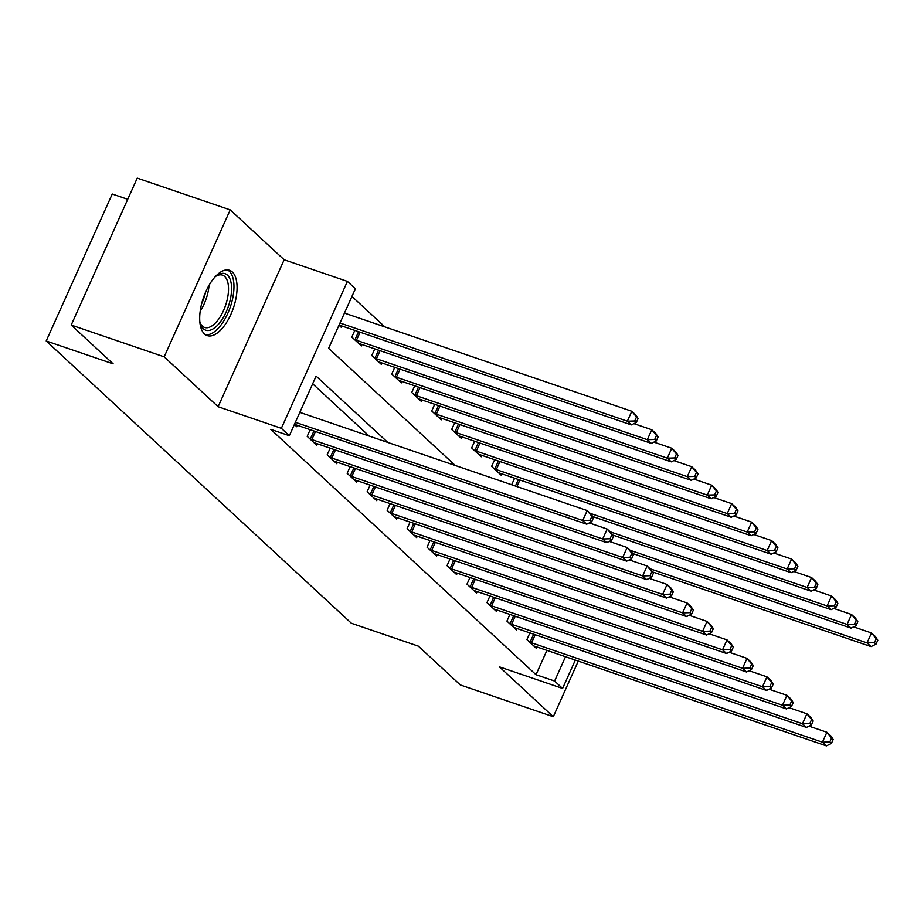 <?xml version="1.0" encoding="UTF-8"?>
<svg xmlns="http://www.w3.org/2000/svg" width="924" height="924" viewBox="0 0 924 924"><rect width="100%" height="100%" fill="white"/><g stroke="black" fill="none" stroke-linecap="round" stroke-linejoin="round"><path stroke-width="1.39" d="M232.305 271.968A34.511 15.835 108.9 0 0 229.545 270.293A34.511 15.835 108.9 0 0 204.585 294.583A34.511 15.835 108.9 0 0 204.458 333.922A34.511 15.835 108.9 0 0 207.219 335.597A34.511 15.835 108.9 0 0 232.178 311.319A34.511 15.835 108.9 0 0 232.305 271.968M127.72 199.318L112.243 194.028L46.2 340.979L351.409 623.273L418.364 646.153L460.314 684.95L553.291 716.724L578.297 661.099M46.2 340.979L113.155 363.86L71.206 325.063L137.249 178.113L230.226 209.887L164.183 356.837L218.122 406.722L281.346 428.32L347.389 281.381L355.382 288.762L328.609 348.336L455.266 465.488M218.122 406.722L284.165 259.771L230.226 209.887M284.165 259.771L347.389 281.381M384.892 326.9L351.94 296.431M71.206 325.063L164.183 356.837M339.004 325.225L341.418 327.466L342.053 326.045M354.804 330.399L351.813 337.064L361.399 345.934L362.035 344.525M374.774 348.879L371.783 355.544L381.369 364.414L382.005 362.993M394.756 367.348L391.753 374.024L401.351 382.882L401.986 381.473M414.726 385.828L411.734 392.492L421.321 401.363L421.956 399.942M434.707 404.308L431.704 410.972L441.291 419.831L441.926 418.422M454.677 422.776L451.686 429.441L461.272 438.311L461.908 436.89M474.647 441.256L471.656 447.921L481.242 456.779L481.878 455.37M494.629 459.725L491.626 466.389L501.224 475.259L501.859 473.85M511.653 484.753L514.599 478.205M387.78 442.434L316.112 376.137L289.339 435.712L270.744 429.36L536.001 674.705L546.939 650.381M369.184 436.07L312.67 383.807M294.375 424.509L296.8 426.749L297.436 425.34M310.187 429.695L307.184 436.359L316.77 445.229L317.406 443.809M330.157 448.175L327.165 454.839L336.752 463.698L337.387 462.289M350.127 466.643L347.135 473.307L356.722 482.178L357.357 480.757M370.108 485.123L367.105 491.787L376.692 500.646L377.339 499.237M390.078 503.592L387.087 510.256L396.673 519.126L397.308 517.717M410.06 522.072L407.057 528.736L416.643 537.595L417.278 536.186M430.03 540.54L427.038 547.204L436.625 556.075L437.26 554.666M450 559.02L447.008 565.684L456.595 574.555L457.23 573.134M469.981 577.488L466.978 584.153L476.576 593.023L477.211 591.614M489.951 595.968L486.96 602.633L496.546 611.503L497.181 610.083M509.933 614.437L506.929 621.101L516.516 629.972L517.151 628.563M529.902 632.917L526.911 639.581L536.498 648.452L537.133 647.031M575.34 660.094L562.589 688.449L499.364 666.839L553.291 716.724M562.589 688.449L554.608 681.057L565.534 656.733M536.001 674.705L554.608 681.057M289.339 435.712L281.346 428.32M295.368 422.303L582.732 520.501L586.717 524.197L295.865 424.797A4.424 0.785 -155.8 0 0 294.594 424.439L294.421 424.393M299.826 412.37L587.19 510.568L591.187 514.264L593.485 517.787L591.88 516.308L590.101 520.281L591.695 521.76L593.485 517.787M590.101 520.281L582.732 520.501L587.19 510.568L591.88 516.308M586.717 524.197L591.695 521.76M339.05 325.109L339.212 325.144A4.424 0.785 24.2 0 1 340.482 325.514L631.346 424.901L627.35 421.205L631.808 411.272L344.456 313.086M636.509 417.013L631.808 411.272L635.804 414.968L638.103 418.491L636.509 417.013L634.719 420.986L636.324 422.464L638.103 418.491M634.719 420.986L627.35 421.205L339.986 323.007M636.324 422.464L631.346 424.901M309.783 438.761L310.337 439.004A4.424 0.785 -155.8 0 0 311.838 439.581L602.702 538.969L606.698 542.665L315.835 443.277A4.424 0.785 -155.8 0 0 314.564 442.908L314.172 442.827M589.293 522.938L607.16 529.048L611.157 532.732L613.455 536.255L611.861 534.788L610.071 538.75L611.676 540.228L613.455 536.255M610.071 538.75L602.702 538.969L607.16 529.048L611.861 534.788M606.698 542.665L611.676 540.228M329.764 457.241L330.307 457.472A4.424 0.785 -155.8 0 0 331.82 458.061L622.672 557.449L626.668 561.145L335.816 461.746A4.424 0.785 -155.8 0 0 334.534 461.388L334.153 461.295M609.263 541.406L627.142 547.516L631.138 551.212L633.437 554.735L631.831 553.257L630.053 557.23L631.646 558.708L633.437 554.735M630.053 557.23L622.672 557.449L627.142 547.516L631.831 553.257M626.668 561.145L631.646 558.708M349.734 475.71L350.288 475.952A4.424 0.785 -155.8 0 0 351.79 476.53L642.654 575.918L646.65 579.614L355.786 480.226A4.424 0.785 -155.8 0 0 354.516 479.856L354.123 479.775M629.244 559.886L647.112 565.996L651.108 569.692L653.407 573.215L651.813 571.737L650.022 575.698L651.616 577.177L653.407 573.215M650.022 575.698L642.654 575.918L647.112 565.996L651.813 571.737M646.65 579.614L651.616 577.177M358.801 343.532L359.182 343.624A4.424 0.785 24.2 0 1 360.464 343.982L651.316 443.381L647.32 439.685L651.79 429.752L633.91 423.642M656.479 435.493L651.79 429.752L655.786 433.448L658.084 436.971L656.479 435.493L654.7 439.466L656.294 440.944L658.084 436.971M654.7 439.466L647.32 439.685L356.468 340.286A4.424 0.785 24.2 0 1 354.966 339.709L354.412 339.478M656.294 440.944L651.316 443.381M378.771 362.012L379.163 362.093A4.424 0.785 24.2 0 1 380.434 362.462L671.298 461.85L667.301 458.154L671.76 448.232L653.892 442.122M676.46 453.961L671.76 448.232L675.756 451.917L678.054 455.44L676.46 453.961L674.67 457.934L676.264 459.413L678.054 455.44M674.67 457.934L667.301 458.154L376.438 358.766A4.424 0.785 24.2 0 1 374.936 358.189L374.382 357.946M676.264 459.413L671.298 461.85M398.741 380.48L399.133 380.572A4.424 0.785 24.2 0 1 400.404 380.931L691.268 480.33L687.271 476.634L691.741 466.701L673.862 460.591M696.43 472.441L691.741 466.701L695.726 470.397L698.024 473.92L696.43 472.441L694.64 476.414L696.246 477.893L698.024 473.92M694.64 476.414L687.271 476.634L396.419 377.235A4.424 0.785 24.2 0 1 394.906 376.657L394.363 376.426M696.246 477.893L691.268 480.33M369.704 494.19L370.258 494.421A4.424 0.785 -155.8 0 0 371.771 495.01L662.624 594.398L666.62 598.094L375.756 498.706A4.424 0.785 -155.8 0 0 374.486 498.336L374.093 498.244M649.214 578.355L667.082 584.465L671.078 588.161L673.377 591.683L671.783 590.205L669.992 594.178L671.598 595.657L673.377 591.683M669.992 594.178L662.624 594.398L667.082 584.465L671.783 590.205M666.62 598.094L671.598 595.657M418.722 398.96L419.115 399.041A4.424 0.785 24.2 0 1 420.385 399.411L711.237 498.798L707.253 495.102L711.711 485.181L693.832 479.071M716.4 490.91L711.711 485.181L715.707 488.865L718.006 492.388L716.4 490.91L714.622 494.883L716.216 496.361L718.006 492.388M714.622 494.883L707.253 495.102L416.389 395.715A4.424 0.785 24.2 0 1 414.888 395.137L414.333 394.894M716.216 496.361L711.237 498.798M215.015 276.946A29.868 13.71 -71.1 0 1 216.978 275.444A29.868 13.71 -71.1 0 1 231.554 287.248A29.868 13.71 -71.1 0 1 218.722 323.978A29.868 13.71 -71.1 0 1 200.439 323.839A29.868 13.71 -71.1 0 1 199.803 321.46M200.081 322.638A27.651 12.693 108.9 0 0 204.608 327.454A27.651 12.693 108.9 0 0 216.62 321.702A27.651 12.693 108.9 0 0 228.17 294.294A27.651 12.693 108.9 0 0 222.488 275.133A27.651 12.693 108.9 0 0 215.962 276.172M205.347 334.65A34.292 15.743 108.9 0 0 219.219 327.235A34.292 15.743 108.9 0 0 233.391 294.317A34.292 15.743 108.9 0 0 227.477 269.9M389.685 512.658L390.24 512.901A4.424 0.785 -155.8 0 0 391.741 513.478L682.605 612.866L686.59 616.562L395.738 517.174A4.424 0.785 -155.8 0 0 394.467 516.805L394.074 516.724M669.184 596.835L687.063 602.945L691.06 606.641L693.358 610.163L691.753 608.685L689.974 612.647L691.568 614.125L693.358 610.163M689.974 612.647L682.605 612.866L687.063 602.945L691.753 608.685M686.59 616.562L691.568 614.125M409.655 531.138L410.21 531.369A4.424 0.785 -155.8 0 0 411.711 531.958L702.575 631.346L706.571 635.042L415.708 535.654A4.424 0.785 -155.8 0 0 414.437 535.285L414.044 535.192M689.165 615.303L707.033 621.413L711.03 625.109L713.328 628.632L711.734 627.153L709.944 631.127L711.549 632.605L713.328 628.632M709.944 631.127L702.575 631.346L707.033 621.413L711.734 627.153M706.571 635.042L711.549 632.605M429.637 549.607L430.191 549.849A4.424 0.785 -155.8 0 0 431.693 550.427L722.545 649.815L726.541 653.511L435.689 554.123A4.424 0.785 -155.8 0 0 434.407 553.753L434.026 553.672M709.135 633.783L727.015 639.893L731.011 643.589L733.309 647.112L731.704 645.633L729.925 649.607L731.519 651.074L733.309 647.112M729.925 649.607L722.545 649.815L727.015 639.893L731.704 645.633M726.541 653.511L731.519 651.074M449.607 568.087L450.161 568.318A4.424 0.785 -155.8 0 0 451.663 568.907L742.526 668.295L746.523 671.991L455.659 572.603A4.424 0.785 -155.8 0 0 454.389 572.233L453.996 572.141M729.117 652.252L746.985 658.362L750.981 662.058L753.279 665.58L751.686 664.102L749.895 668.075L751.489 669.554L753.279 665.58M749.895 668.075L742.526 668.295L746.985 658.362L751.686 664.102M746.523 671.991L751.489 669.554M469.577 586.555L470.131 586.798A4.424 0.785 -155.8 0 0 471.644 587.375L762.496 686.763L766.493 690.459L475.629 591.071A4.424 0.785 -155.8 0 0 474.358 590.702L473.966 590.621M749.087 670.732L766.955 676.842L770.951 680.538L773.249 684.06L771.656 682.582L769.865 686.555L771.471 688.034L773.249 684.06M769.865 686.555L762.496 686.763L766.955 676.842L771.656 682.582M766.493 690.459L771.471 688.034M438.692 417.429L439.085 417.521A4.424 0.785 24.2 0 1 440.355 417.879L731.219 517.278L727.223 513.582L731.681 503.649L713.813 497.539M736.382 509.39L731.681 503.649L735.677 507.345L737.976 510.868L736.382 509.39L734.592 513.363L736.197 514.841L737.976 510.868M734.592 513.363L727.223 513.582L436.359 414.195A4.424 0.785 24.2 0 1 434.858 413.606L434.303 413.374M736.197 514.841L731.219 517.278M458.674 435.909L459.055 435.989A4.424 0.785 24.2 0 1 460.337 436.359L751.189 535.747L747.193 532.051L751.662 522.129L733.783 516.019M756.352 527.87L751.662 522.129L755.659 525.825L757.957 529.348L756.352 527.87L754.573 531.831L756.167 533.31L757.957 529.348M754.573 531.831L747.193 532.051L456.341 432.663A4.424 0.785 24.2 0 1 454.839 432.086L454.285 431.843M756.167 533.31L751.189 535.747M478.644 454.377L479.036 454.469A4.424 0.785 24.2 0 1 480.307 454.827L771.17 554.227L767.174 550.531L771.632 540.598L753.765 534.488M776.333 546.338L771.632 540.598L775.629 544.294L777.927 547.817L776.333 546.338L774.543 550.311L776.137 551.79L777.927 547.817M774.543 550.311L767.174 550.531L476.31 451.143A4.424 0.785 24.2 0 1 474.809 450.554L474.255 450.323M776.137 551.79L771.17 554.227M498.625 472.857L499.006 472.938A4.424 0.785 24.2 0 1 500.277 473.307L791.14 572.695L787.144 568.999L791.614 559.078L773.735 552.968M796.303 564.818L791.614 559.078L795.599 562.774L797.897 566.297L796.303 564.818L794.513 568.78L796.118 570.258L797.897 566.297M794.513 568.78L787.144 568.999L496.292 469.611A4.424 0.785 24.2 0 1 494.779 469.034L494.236 468.791M796.118 570.258L791.14 572.695M592.654 516.528L811.11 591.175L807.126 587.479L811.584 577.546L793.704 571.436M816.273 583.287L811.584 577.546L815.58 581.242L817.879 584.765L816.273 583.287L814.494 587.26L816.088 588.738L817.879 584.765M814.494 587.26L807.126 587.479L590.193 513.351M816.088 588.738L811.11 591.175M489.558 605.035L490.113 605.266A4.424 0.785 -155.8 0 0 491.614 605.855L782.478 705.243L786.463 708.939L495.611 609.551A4.424 0.785 -155.8 0 0 494.34 609.182L493.947 609.089M769.057 689.212L786.936 695.31L790.932 699.006L793.231 702.529L791.625 701.05L789.847 705.024L791.441 706.502L793.231 702.529M789.847 705.024L782.478 705.243L786.936 695.31L791.625 701.05M786.463 708.939L791.441 706.502M612.635 534.996L831.092 609.644L827.096 605.948L831.554 596.026L813.686 589.916M836.255 601.767L831.554 596.026L835.55 599.722L837.849 603.245L836.255 601.767L834.464 605.728L836.07 607.207L837.849 603.245M834.464 605.728L827.096 605.948L610.175 531.831M836.07 607.207L831.092 609.644M509.528 623.504L510.083 623.746A4.424 0.785 -155.8 0 0 511.584 624.324L802.448 723.711L806.444 727.407L515.58 628.02A4.424 0.785 -155.8 0 0 514.31 627.65L513.917 627.569M789.038 707.68L806.906 713.79L810.902 717.486L813.201 721.009L811.607 719.53L809.817 723.504L811.422 724.982L813.201 721.009M809.817 723.504L802.448 723.711L806.906 713.79L811.607 719.53M806.444 727.407L811.422 724.982M632.605 553.476L851.062 628.124L847.065 624.428L851.535 614.495L833.656 608.385M856.225 620.235L851.535 614.495L855.532 618.191L857.83 621.713L856.225 620.235L854.446 624.208L856.04 625.687L857.83 621.713M854.446 624.208L847.065 624.428L630.145 550.3M856.04 625.687L851.062 628.124M529.51 641.984L530.064 642.215A4.424 0.785 -155.8 0 0 531.566 642.804L822.418 742.191L826.414 745.887L535.562 646.5A4.424 0.785 -155.8 0 0 534.28 646.13L533.899 646.038M809.008 726.16L826.888 732.258L830.884 735.954L833.182 739.477L831.577 737.999L829.798 741.972L831.392 743.45L833.182 739.477M829.798 741.972L822.418 742.191L826.888 732.258L831.577 737.999M826.414 745.887L831.392 743.45M652.587 571.944L871.043 646.592L867.047 642.896L871.505 632.975L853.637 626.865M876.206 638.715L871.505 632.975L875.502 636.671L877.8 640.193L876.206 638.715L874.416 642.688L876.01 644.167L877.8 640.193M874.416 642.688L867.047 642.896L650.126 568.78M876.01 644.167L871.043 646.592M310.337 439.004L313.941 430.977M311.838 439.581L315.477 431.508M330.307 457.472L333.922 449.457M331.82 458.061L335.447 449.976M350.288 475.952L353.892 467.925M351.79 476.53L355.417 468.456M360.094 332.213L356.468 340.286M358.57 331.693L354.966 339.709M380.076 350.693L376.438 358.766M378.54 350.161L374.936 358.189M400.046 369.161L396.419 377.235M398.51 368.641L394.906 376.657M370.258 494.421L373.862 486.405M371.771 495.01L375.398 486.925M420.016 387.641L416.389 395.715M418.491 387.11L414.888 395.137M209.032 285.331A27.651 12.693 -71.1 0 1 200.208 311.157M201.64 303.719A26.75 12.278 108.9 0 0 205.625 292.088M390.24 512.901L393.843 504.874M391.741 513.478L395.368 505.405M410.21 531.369L413.813 523.354M411.711 531.958L415.35 523.873M430.191 549.849L433.795 541.822M431.693 550.427L435.32 542.353M450.161 568.318L453.765 560.302M451.663 568.907L455.289 560.822M470.131 586.798L473.735 578.782M471.644 587.375L475.271 579.302M439.997 406.11L436.359 414.195M438.461 405.59L434.858 413.606M459.967 424.59L456.341 432.663M458.443 424.058L454.839 432.086M479.949 443.058L476.31 451.143M478.413 442.538L474.809 450.554M499.919 461.538L496.292 469.611M498.382 461.007L494.779 469.034M519.889 480.006L516.943 486.567M518.364 479.487L515.419 486.047M490.113 605.266L493.716 597.25M491.614 605.855L495.241 597.77M510.083 623.746L513.686 615.731M511.584 624.324L515.222 616.25M530.064 642.215L533.668 634.199M531.566 642.804L535.192 634.719"/></g></svg>
